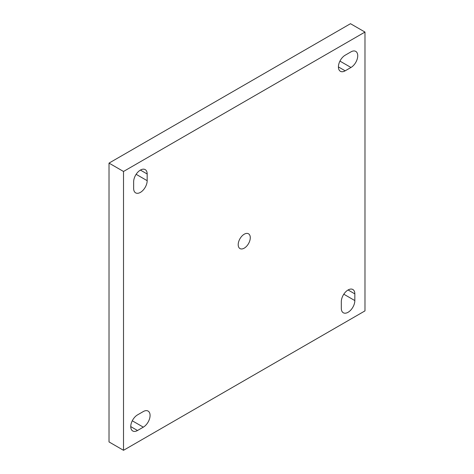 <?xml version="1.0" encoding="UTF-8"?>
<svg xmlns="http://www.w3.org/2000/svg" width="474" height="474" viewBox="0 0 474 474"><rect width="100%" height="100%" fill="white"/><g stroke="black" fill="none" stroke-linecap="round" stroke-linejoin="round"><path stroke-width="0.71" d="M348.076 289.975A9.563 5.522 120 0 0 341.316 301.689L341.316 308.378A9.563 5.522 120 0 0 343.295 312.757A9.563 5.522 120 0 0 350.665 310.197A9.563 5.522 120 0 0 354.836 300.575L354.836 293.88A9.563 5.522 120 0 0 352.857 289.501A9.563 5.522 120 0 0 348.076 289.975L354.836 293.88M140.411 170.083A9.563 5.522 120 0 0 133.65 181.791L133.65 188.486A9.563 5.522 120 0 0 135.629 192.859A9.563 5.522 120 0 0 143 190.299A9.563 5.522 120 0 0 147.171 180.677L147.171 173.988A9.563 5.522 120 0 0 145.192 169.609A9.563 5.522 120 0 0 140.411 170.083L147.171 173.988M244.246 248.151A8.538 4.93 120 0 0 249.822 240.632A8.538 4.93 120 0 0 248.512 233.789A8.538 4.93 120 0 0 244.246 234.209A8.538 4.93 120 0 0 238.665 241.734A8.538 4.93 120 0 0 239.974 248.577A8.538 4.93 120 0 0 244.246 248.151M109.02 163.109L109.02 441.934L123.513 450.3L364.98 310.891L364.98 32.066L350.487 23.7L109.02 163.109L123.513 171.475L123.513 450.3M364.98 32.066L123.513 171.475M350.973 67.474A9.563 5.522 120 0 0 357.218 59.049A9.563 5.522 120 0 0 355.755 51.388A9.563 5.522 120 0 0 350.973 51.862L345.179 55.209A9.563 5.522 120 0 0 338.934 63.635A9.563 5.522 120 0 0 340.397 71.296A9.563 5.522 120 0 0 345.179 70.822L350.973 67.474L339.941 61.105M143.308 427.157A9.563 5.522 120 0 0 149.559 418.732A9.563 5.522 120 0 0 148.089 411.071A9.563 5.522 120 0 0 143.308 411.545L137.513 414.892A9.563 5.522 120 0 0 131.268 423.318A9.563 5.522 120 0 0 132.732 430.979A9.563 5.522 120 0 0 137.513 430.505L143.308 427.157L132.276 420.788M130.753 426.6L137.513 430.505M338.418 66.917L345.179 70.822M136.139 174.308L147.171 180.677M343.804 294.2L354.836 300.575"/></g></svg>
